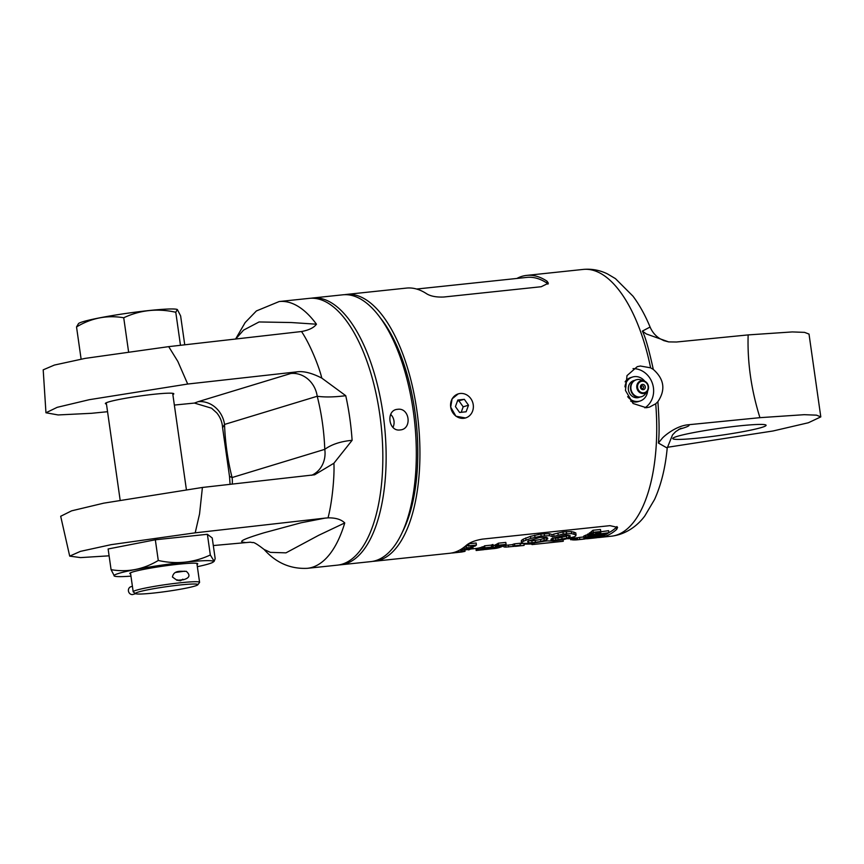 <?xml version="1.0" encoding="UTF-8"?>
<svg xmlns="http://www.w3.org/2000/svg" width="864" height="864" viewBox="0 0 864 864"><rect width="100%" height="100%" fill="white"/><g stroke="black" fill="none" stroke-linecap="round" stroke-linejoin="round"><path stroke-width="1.3" d="M462.823 549.958A134.136 58.147 84 0 1 462.478 550.13L469.195 549.428A134.136 58.147 84 0 1 468.277 549.871L469.076 549.785A134.136 58.147 84 0 0 471.247 548.672L470.448 548.748A134.136 58.147 84 0 1 469.541 549.245L462.823 549.958L462.586 548.294M462.251 548.532L462.478 550.13M471.161 548.089L471.247 548.672M469.411 548.37L469.541 549.245M463.147 547.906L463.99 547.808M608.882 532.634A132.116 57.272 -96 0 0 616.129 527.569L616.95 526.543M608.893 532.699L608.602 530.68L600.642 531.792A132.116 57.272 84 0 1 600.199 532.094L600.48 534.092L606.107 533.747L599.584 534.665A134.136 58.147 84 0 1 599.13 534.946L606.182 534.406A134.136 58.147 84 0 0 606.528 534.211L601.117 534.622L607.316 533.736A134.136 58.147 84 0 0 607.77 533.455L602.467 533.758L608.558 532.926A134.136 58.147 84 0 0 608.893 532.699L600.934 533.801A134.136 58.147 84 0 1 600.48 534.092M600.253 532.537L599.292 532.667A132.116 57.272 84 0 1 598.838 532.937L599.13 534.946M599.638 533.304L597.456 534.082A134.136 58.147 84 0 1 597.013 534.384L589.496 535.183A134.136 58.147 84 0 0 589.939 534.881L597.478 533.79L597.24 532.127M600.772 531.511L600.48 529.481L592.974 530.269A132.116 57.272 84 0 1 590.987 531.9L591.278 533.909L592.24 533.812A134.136 58.147 84 0 0 593.892 532.483L600.448 531.792A134.136 58.147 84 0 0 600.772 531.511L593.255 532.3A134.136 58.147 84 0 1 591.278 533.909M591.505 532.235L589.658 532.872A132.116 57.272 84 0 1 589.216 533.174L589.378 535.345M588.071 534.784L585.922 535.108A132.116 57.272 84 0 1 585.587 535.28L585.868 537.268A134.136 58.147 84 0 0 586.213 537.095L588.352 536.782A134.136 58.147 84 0 0 589.496 536.166L587.801 536.231A134.136 58.147 84 0 0 588.146 536.036L594.745 535.766A134.136 58.147 84 0 1 594.292 536.004L585.868 537.268M589.183 533.984L587.855 534.038A132.116 57.272 84 0 1 587.52 534.233L587.801 536.231M585.608 535.442L585.122 535.496A132.116 57.272 84 0 1 583.74 536.101L583.978 538.24L597.316 537.635A134.136 58.147 84 0 0 597.683 537.57A134.136 58.147 84 0 0 599.908 537.419L611.323 536.209A134.136 58.147 84 0 0 616.086 535.237A134.136 58.147 84 0 0 655.722 403.769L649.534 407.084L646.337 407.732L633.085 403.499L625.46 390.442L627.005 375.613L637.243 366.66L640.397 366.023L650.614 367.837L653.303 369.425C664.243 379.134 665.766 389.88 657.882 401.674L655.722 403.769M583.718 536.954L579.506 537.408A132.116 57.272 84 0 1 577.346 537.775L577.627 539.762L578.588 539.665A134.136 58.147 84 0 0 580.392 539.363L586.948 538.672A134.136 58.147 84 0 0 587.304 538.596L579.787 539.395A134.136 58.147 84 0 1 577.627 539.762M577.346 537.775L576.86 537.829A132.116 57.272 84 0 1 576.85 537.829L567.842 538.78M497.999 543.737L497.167 543.877A132.116 57.272 84 0 1 496.714 544.136L496.994 546.124L502.114 545.929L496.195 546.556A134.136 58.147 84 0 1 495.85 546.728L503.366 545.929A134.136 58.147 84 0 0 503.874 545.67L498.02 545.918L505.58 544.72A134.136 58.147 84 0 0 506.088 544.406L498.582 545.195A134.136 58.147 84 0 1 498.236 545.411L504.155 544.784L497.448 545.875A134.136 58.147 84 0 1 496.994 546.124M506.088 544.406L505.807 542.408L498.29 543.197A132.116 57.272 84 0 1 497.956 543.402L498.236 545.411M496.757 544.471L495.914 544.558A132.116 57.272 84 0 1 495.569 544.73L495.85 546.728M495.59 544.903L495.104 544.957A132.116 57.272 84 0 1 493.236 545.756M491.346 545.108L484.628 545.81A132.116 57.272 84 0 1 484.283 545.983L484.574 547.981L491.281 547.268A134.136 58.147 84 0 1 490.363 547.69L491.162 547.614A134.136 58.147 84 0 0 493.344 546.534L493.052 544.536L492.253 544.622A132.116 57.272 84 0 1 491.346 545.108L491.627 547.096A134.136 58.147 84 0 0 492.545 546.62L493.344 546.534M484.607 546.458L481.972 546.988A132.116 57.272 84 0 1 481.507 547.16L481.745 549.277L489.305 548.348A134.136 58.147 84 0 0 489.769 548.186L489.812 547.42M481.41 547.484L480.103 547.625A132.116 57.272 84 0 1 479.747 547.722L480.028 549.709L486.583 549.018L478.548 550.076A134.136 58.147 84 0 1 478.019 550.195L485.525 549.396A134.136 58.147 84 0 0 485.881 549.331L494.899 548.51A134.136 58.147 84 0 1 494.532 548.543L486.972 549.018M479.779 547.906L478.267 548.089A132.116 57.272 84 0 1 477.727 548.208L478.019 550.195M478.634 548.154L476.41 548.424A132.116 57.272 84 0 1 475.934 548.489L476.215 550.476A134.136 58.147 84 0 0 476.701 550.411L479.617 550.066A134.136 58.147 84 0 1 479.25 550.12L477.652 550.314A134.136 58.147 84 0 1 477.176 550.379L479.79 550.109M476.431 545.033L476.15 543.013L468.634 543.802A132.116 57.272 84 0 1 468.31 544.082L468.59 546.102L471.949 545.746A134.136 58.147 84 0 1 470.956 546.534L475.114 546.102A134.136 58.147 84 0 0 476.431 545.033L468.925 545.832A134.136 58.147 84 0 1 468.59 546.102M466.387 546.653L464.238 546.998M468.536 545.681L466.15 545.735A132.116 57.272 84 0 1 465.815 545.972L466.096 547.981L467.791 547.927A134.136 58.147 84 0 1 466.668 548.662L464.53 548.996A134.136 58.147 84 0 1 464.184 549.202L472.608 547.852A134.136 58.147 84 0 0 473.051 547.56L472.943 546.772M461.743 549.612L462.391 549.547M562.95 531.954L563.242 534.006L571.633 533.606L576.05 534.902L575.77 532.872L571.342 531.554L562.95 531.954L553.705 534.125L552.01 534.751L552.301 536.782L552.01 534.751M551.47 534.362L549.245 533.65L540.853 534.038L530.485 536.35L523.13 539.222A132.116 57.272 84 0 1 521.381 540.464L521.305 543.262L530.604 543.488L546.448 540.886L553.284 540.983L562.842 539.762L574.549 536.717A134.136 58.147 84 0 0 575.716 535.896L576.05 534.902M520.333 545.249L520.052 543.262L514.458 543.845A132.116 57.272 84 0 1 512.903 544.309L513.194 546.286L518.789 545.702A134.136 58.147 84 0 0 520.333 545.249L514.739 545.832A134.136 58.147 84 0 1 513.194 546.286M545.562 541.102L546.707 540.983M522.45 543.553L520.128 543.812M616.129 527.569L616.669 529.384L617.576 527.375L609.941 525.658L482.522 539.114C475.34 540.292 469.973 542.344 466.409 545.26A134.136 58.147 84 0 1 454.41 552.323A134.136 58.147 84 0 1 449.647 553.284L374.522 561.222A134.136 58.147 84 0 1 372.708 561.352M344.542 294.7A134.136 58.147 84 0 1 346.345 294.44A134.136 58.147 84 0 1 417.625 416.189A134.136 58.147 84 0 1 379.274 560.261A134.136 58.147 84 0 1 374.522 561.222M516.877 278.456A134.136 58.147 84 0 1 521.888 276.361A134.136 58.147 84 0 1 526.651 275.4A134.136 58.147 84 0 1 547.052 281.2L548.359 283.23L541.22 286.729L443.858 297.011C436.601 297.335 430.92 296.298 426.848 293.9A134.136 58.147 84 0 0 406.447 288.09L346.345 294.44M616.669 529.384A134.136 58.147 84 0 1 604.66 536.447A134.136 58.147 84 0 1 599.908 537.419M465.502 417.971L455.911 416.21L450.695 407.095L452.099 398.844L458.19 393.908M633.031 368.636A21.125 18.976 -106.9 0 1 652.633 384.091A21.125 18.976 -106.9 0 1 644.89 407.83M653.303 369.425C648.886 349.25 645.235 336.474 642.362 331.106L650.084 327.035C652.18 331.938 655.387 335.772 659.707 338.537L663.768 340.61L668.682 341.906L646.348 333.958L642.362 331.106M657.882 401.674C659.297 420.476 659.47 434.257 658.379 443.027L667.213 448.07C665.366 467.737 661.144 484.866 654.556 499.489L644.879 515.84C639.252 523.606 627.88 534.233 611.323 536.209M658.379 443.027L662.191 438.372C663.347 436.741 675.659 425.812 688.306 424.764L759.931 417.668C751.216 389.761 747.295 362.167 748.148 334.908L676.523 342.004L668.682 341.906M748.148 334.908L792.277 331.927L804.557 332.37L809.017 334.076L820.8 416.891L808.369 422.755L772.978 430.996L667.3 447.314M759.931 417.668L804.222 414.688L816.469 415.152L820.8 416.891M677.171 436.385A47.153 3.532 -8.1 0 1 729.346 427.032A47.153 3.532 -8.1 0 1 766.098 425.272A47.153 3.532 -8.1 0 1 761.67 427.453A47.153 3.532 -8.1 0 1 709.495 436.806A47.153 3.532 -8.1 0 1 672.743 438.566A47.153 3.532 -8.1 0 1 677.171 436.385M644.717 381.197A12.571 11.297 73.1 0 0 634.522 376.618A12.571 11.297 73.1 0 0 632.621 377.006L630.817 377.557A12.571 11.297 73.1 0 0 625.126 381.845M630.623 401.047A12.571 11.297 73.1 0 0 636.239 401.998A12.571 11.297 73.1 0 0 638.14 401.62L639.943 401.069A12.571 11.297 73.1 0 0 647.644 390.852M632.621 377.006A12.571 11.297 73.1 0 0 624.953 386.867M627.674 396.641A12.571 11.297 73.1 0 0 638.053 401.447A12.571 11.297 73.1 0 0 639.943 401.069M641.488 396.706A8.856 7.949 -106.9 0 0 645.181 394.124L647.255 391.424C649.598 386.888 648.54 383.4 644.069 380.938A6.502 5.843 73.1 0 0 641.736 380.678A6.502 5.843 73.1 0 0 636.822 387.709A6.502 5.843 73.1 0 0 643.561 393.52A6.502 5.843 73.1 0 0 647.255 391.424A6.502 5.843 73.1 0 0 644.069 380.938L640.84 379.858A8.856 7.949 -106.9 0 0 637.664 379.501A8.856 7.949 73.1 0 0 636.336 379.771A8.856 7.949 73.1 0 0 631.109 389.815A8.856 7.949 73.1 0 0 640.148 396.976A8.856 7.949 -106.9 0 0 641.488 396.706L639.943 397.019A8.802 7.906 -106.9 0 1 637.524 397.732A8.802 7.906 -106.9 0 1 628.409 389.956A8.802 7.906 -106.9 0 1 634.878 380.365M642.535 388.519L642.686 388.487A1.339 1.21 -106.9 0 1 642.568 388.519C641.088 387.914 640.883 387.05 641.909 385.927A1.339 1.21 73.1 0 1 642.103 385.884M379.858 317.293A129.341 56.074 84 0 1 402.516 531.868M310.9 298.242A134.136 58.147 84 0 1 312.552 298.015L342.738 294.818A134.136 58.147 84 0 1 414.018 416.567A134.136 58.147 84 0 1 375.667 560.639A134.136 58.147 84 0 1 370.915 561.611L340.729 564.797A134.136 58.147 84 0 1 339.066 564.916M312.552 298.015A134.136 58.147 84 0 1 383.832 419.753A134.136 58.147 84 0 1 345.481 563.825A134.136 58.147 84 0 1 340.729 564.797M400.086 429.948C412.366 429.278 409.763 407.376 397.624 409.309C385.722 409.914 388.336 431.816 400.086 429.948L400.68 429.862M397.624 409.309L397.04 409.396M392.98 427.367A10.4 9.364 79.9 0 0 390.679 414.407M547.97 284.159L546.869 283.057A132.116 57.272 -96 0 0 526.856 277.398L416.632 289.04M473.234 404.708A12.571 11.297 73.1 0 0 458.309 393.865A12.571 11.297 73.1 0 0 450.695 407.095A12.571 11.297 73.1 0 0 465.62 417.928A12.571 11.297 73.1 0 0 473.234 404.708M457.812 400.021L455.436 406.588L459.594 412.474L466.117 411.782L468.493 405.216L464.346 399.33L457.812 400.021M464.346 399.33L457.423 401.112M468.493 405.216L463.18 406.825L459.032 400.95M461.203 412.301L463.18 406.825M600.642 531.792L600.934 533.801M599.292 532.667L599.584 534.665M604.94 535.01L604.822 535.14A134.136 58.147 84 0 1 604.357 535.367L596.851 536.155A134.136 58.147 84 0 0 597.305 535.939L604.876 534.514M603.396 535.464L597.802 536.058A134.136 58.147 84 0 0 598.266 535.831L603.86 535.237A134.136 58.147 84 0 1 603.396 535.464L603.342 535.086M596.484 534.622L596.722 536.274M596.624 534.568L596.851 536.155M597.078 534.341L597.305 535.939M597.499 534.017L597.748 535.777M598.018 533.628L598.298 535.615M598.882 533.434L599.162 535.432M602.446 535.162L602.521 535.712M601.841 535.226L601.927 535.81M601.139 535.291L601.225 535.907M598.471 536.566A134.136 58.147 84 0 1 597.478 536.944L593.654 537.462A134.136 58.147 84 0 1 593.244 537.592L601.582 536.522A134.136 58.147 84 0 0 602.975 535.982L595.458 536.782A134.136 58.147 84 0 1 595.112 536.922L598.471 536.566M599.432 536.468L601.83 536.209A134.136 58.147 84 0 1 600.718 536.63L598.32 536.879A134.136 58.147 84 0 0 599.432 536.468M594.842 535.032L595.112 536.922M595.21 534.967L595.458 536.782M593.05 536.198L593.244 537.592M593.471 536.134L593.654 537.462M592.423 537.84L591.116 538.175A134.136 58.147 84 0 1 590.641 538.272L598.158 537.484A134.136 58.147 84 0 0 598.633 537.376L599.94 537.041A134.136 58.147 84 0 0 600.286 536.944L592.78 537.732A134.136 58.147 84 0 1 592.423 537.84L592.304 536.976M592.65 536.814L592.78 537.732M592.855 536.231L592.92 536.695A134.136 58.147 84 0 1 591.527 537.289L590.533 537.548L590.641 538.272M591.019 537.44L591.116 538.175M590.058 537.635L590.166 538.369L597.672 537.505M588.859 537.818L588.967 538.564L595.523 537.872L587.455 538.726A134.136 58.147 84 0 1 586.904 538.758L586.894 538.682M589.226 537.764L589.324 538.51L596.84 537.71A134.136 58.147 84 0 1 596.3 537.786L592.25 538.229M587.347 537.991L587.455 538.726M587.358 538.672L585.911 538.78M592.974 530.269L593.255 532.3M597.326 532.116L597.575 533.909M596.052 534.492L590.458 535.086A134.136 58.147 84 0 0 590.9 534.784L596.495 534.19A134.136 58.147 84 0 1 596.052 534.492L595.976 533.941M589.216 533.174L589.496 535.183M589.658 532.872L589.939 534.881M590.101 532.656L590.382 534.665M590.641 532.462L590.922 534.481M593.255 533.012L593.395 533.974M595.588 532.3L595.793 533.725M596.322 532.224L596.538 533.682M596.84 532.17L597.067 533.693M595.566 533.963L595.663 534.654M595.069 534.006L595.177 534.794M594.464 534.071L594.583 534.924M593.762 534.146L593.892 535.021M591.386 534.578L591.494 535.28M594.648 535.075L594.745 535.766M590.08 536.123A134.136 58.147 84 0 1 589.054 536.684L593.881 535.95L590.08 536.123M585.922 535.108L586.213 537.095M588.276 536.22L588.352 536.782M587.855 534.038L588.146 536.036M585.122 535.496L585.403 537.484L592.92 536.695M585.403 537.484A134.136 58.147 84 0 1 584.021 538.088L583.891 538.186M590.533 537.548L589.658 537.7M590.576 537.397L584.982 537.98A134.136 58.147 84 0 0 586.019 537.548L591.613 536.954A134.136 58.147 84 0 1 590.576 537.397L590.522 537.062M583.74 536.101L584.021 538.088M579.506 537.408L579.787 539.395M587.218 538.002L587.304 538.596M576.504 537.862L576.785 539.86A134.136 58.147 84 0 0 577.066 539.827L584.582 539.039A134.136 58.147 84 0 1 584.496 539.05M576.86 537.829L577.152 539.816L584.658 539.028A134.136 58.147 84 0 1 584.582 539.039M573.48 538.186L573.728 539.957L574.582 539.87M573.728 539.957A134.136 58.147 84 0 1 573.361 539.946L573.113 538.229M576.018 537.916L576.785 539.849M576.299 539.903A134.136 58.147 84 0 1 575.932 539.924L575.662 537.959M575.932 539.881L575.078 539.957A134.136 58.147 84 0 1 574.592 539.968L574.322 538.099M574.808 538.045L575.078 539.957M572.27 538.315L572.497 539.903A134.136 58.147 84 0 0 572.864 539.924L573.35 539.87M572.638 538.272L572.864 539.924M570.823 538.466L571.007 539.741L572.454 539.59M571.007 539.741A134.136 58.147 84 0 1 570.629 539.698L570.456 538.51M495.914 544.558L496.195 546.556M497.167 543.877L497.448 545.875M498.29 543.197L498.582 545.195M503.788 545.011L503.874 545.67M496.001 546.998A134.136 58.147 84 0 1 494.262 547.722L493.312 547.83A134.136 58.147 84 0 0 495.396 546.944L502.902 546.156A134.136 58.147 84 0 1 500.818 547.031L499.856 547.139A134.136 58.147 84 0 0 501.595 546.415L499.522 546.631A134.136 58.147 84 0 1 498.02 547.268L497.059 547.366A134.136 58.147 84 0 0 498.56 546.728L496.001 546.998M493.139 546.642L493.312 547.83M495.104 544.957L495.396 546.944M499.781 546.599L499.856 547.139M500.353 547.204A134.136 58.147 84 0 1 498.118 547.884L497.318 547.97A134.136 58.147 84 0 0 498.269 547.711L491.551 548.424A134.136 58.147 84 0 0 491.908 548.316L498.614 547.603A134.136 58.147 84 0 0 499.554 547.29L500.332 547.085M491.422 547.495L491.551 548.424M491.767 547.333L491.908 548.316M498.539 547.052L498.614 547.603M499.468 546.653L499.554 547.29M493.139 548.532A134.136 58.147 84 0 1 492.124 548.737L488.279 549.169A134.136 58.147 84 0 1 487.868 549.234L496.217 548.305A134.136 58.147 84 0 0 497.642 548.003L490.136 548.802A134.136 58.147 84 0 1 489.78 548.878L493.139 548.532M494.089 548.424L496.487 548.176A134.136 58.147 84 0 1 495.353 548.402L492.955 548.651A134.136 58.147 84 0 0 494.089 548.424M489.683 548.219L489.78 548.878M489.931 547.409L490.136 548.802M488.203 548.608L488.279 549.169M487.469 549.288L485.568 549.461A134.136 58.147 84 0 1 485.017 549.482L484.866 549.472M484.628 545.81L484.92 547.808L491.627 547.096M492.253 544.622L492.545 546.62M485.676 547.862L489.899 548.089M485.741 548.338L482.263 548.975A134.136 58.147 84 0 1 481.788 549.148L481.658 549.234M488.344 548.456L482.749 549.05A134.136 58.147 84 0 0 483.214 548.878L488.808 548.284A134.136 58.147 84 0 1 488.344 548.456L488.311 548.186M481.507 547.16L481.788 549.148M481.972 546.988L482.263 548.975M482.425 546.858L482.706 548.845M482.976 546.728L483.257 548.716M483.851 546.566L484.132 548.554M489.726 547.43L489.812 548.024M480.103 547.625L480.384 549.612L487.901 548.813A134.136 58.147 84 0 1 487.372 548.964M478.267 548.089L478.548 550.076M481.604 549.893L481.604 549.914A134.136 58.147 84 0 1 481.55 549.914A134.136 58.147 84 0 1 481.248 549.947L480.892 549.979A134.136 58.147 84 0 1 480.535 550.022L480.071 550.076M482.468 549.72L484.088 549.634A134.136 58.147 84 0 1 483.786 549.677L481.788 549.893M483.322 549.731L482.609 549.806M482.468 549.774L479.93 550.076A134.136 58.147 84 0 1 479.574 550.12L479.164 550.13M477.09 550.39L476.107 550.498M483.106 549.655L481.237 549.936M483.127 549.742A134.136 58.147 84 0 1 482.771 549.785L481.604 549.914M475.934 548.489L476.215 550.476M476.41 548.424L476.701 550.411M476.874 548.359L477.155 550.357M477.652 548.262L477.932 550.26M472.91 545.648L475.308 545.389A134.136 58.147 84 0 1 474.26 546.221L471.863 546.48A134.136 58.147 84 0 0 472.91 545.648M470.718 545.875L470.837 546.728M470.858 545.864L470.956 546.534M468.634 543.802L468.925 545.832M474.163 545.519L474.26 546.221M473.818 545.551L473.936 546.372M473.375 545.594L473.504 546.48M472.846 545.702L472.964 546.577M472.403 546.048L472.489 546.631M466.15 545.735L466.43 547.744L473.051 547.56M468.374 547.906A134.136 58.147 84 0 1 467.37 548.554L472.187 547.776L468.374 547.906M463.925 547.333L464.184 549.202M464.249 547.074L464.53 548.996M466.571 547.97L466.668 548.662M460.814 550.919L461.614 550.832A134.136 58.147 84 0 0 461.894 550.703L461.095 550.789A134.136 58.147 84 0 1 460.814 550.919L460.62 549.558M460.901 549.385L461.095 550.789M461.646 548.921L461.894 550.703M461.635 551.923L459.475 552.085A134.136 58.147 84 0 0 460.544 551.826L457.186 552.172A134.136 58.147 84 0 0 457.542 552.074L465.059 551.286A134.136 58.147 84 0 1 463.633 551.642L461.635 551.923M461.506 551.718L463.903 551.47A134.136 58.147 84 0 1 462.769 551.74L460.372 551.999A134.136 58.147 84 0 0 461.506 551.718M457.067 551.351L457.186 552.172M457.412 551.2L457.542 552.074M464.854 549.882L465.059 551.286M455.252 552.679L456.451 552.571A134.136 58.147 84 0 0 456.775 552.539A134.136 58.147 84 0 0 458.028 552.377L455.468 552.647A134.136 58.147 84 0 1 454.216 552.809L453.254 552.906A134.136 58.147 84 0 1 452.693 552.96L452.671 552.787M458.773 552.301L459.248 552.269A134.136 58.147 84 0 0 459.81 552.215A134.136 58.147 84 0 0 461.063 552.053L458.978 552.269A134.136 58.147 84 0 1 457.726 552.431L456.775 552.539M454.799 552.193L462.38 551.891A134.136 58.147 84 0 1 460.771 552.118L459.81 552.215M454.864 552.69A134.136 58.147 84 0 1 453.254 552.906M451.84 552.96L451.85 553.014A134.136 58.147 84 0 0 452.207 552.992L452.693 552.949M540.853 534.038L541.156 536.09L549.536 535.691L551.75 536.393M541.156 536.09L530.777 538.38L523.422 541.242A134.136 58.147 84 0 1 521.662 542.462L521.305 543.262M563.242 534.006L552.301 536.782M546.707 537.365L539.73 537.44L528.725 540.864A134.136 58.147 84 0 1 527.558 541.685L528.541 542.776L532.116 542.776L540.842 541.469L546.577 539.676A134.136 58.147 84 0 0 547.744 538.855L546.707 537.365A132.116 57.272 84 0 1 546.286 537.667L546.577 539.676M566.654 538.186L555.919 540.14L550.994 539.838L551.048 539.201A134.136 58.147 84 0 0 552.226 538.38L565.186 534.978L570.164 535.723L570.121 536.49A134.136 58.147 84 0 1 568.955 537.311L566.654 538.186L566.374 536.177L561.827 537.235L562.108 539.222M553.705 534.125L553.997 536.155M557.917 532.98L558.209 535.021M566.309 531.598L566.6 533.65M571.342 531.554L571.633 533.606M573.847 531.997L574.128 534.028M521.381 540.464L521.662 542.462M523.13 539.222L523.422 541.242M525.701 537.959L525.992 539.978M530.485 536.35L530.777 538.38M534.697 535.183L534.989 537.235M544.212 533.682L544.504 535.734M549.245 533.65L549.536 535.691M547.625 537.98L547.744 538.855M546.286 537.667L543.996 538.542L544.277 540.54M543.996 538.542L540.562 539.471L540.842 541.469M540.562 539.471L535.194 540.421L535.475 542.419M528.26 540.778L531.835 540.778L532.116 542.776M531.835 540.778L535.194 540.421M528.314 541.156L528.541 542.776M568.955 537.311L568.674 535.324L566.374 536.177M561.827 537.235L557.863 537.905L558.155 539.903M552.744 538.153L555.628 538.142L555.919 540.14M555.628 538.142L557.863 537.905M552.874 538.175L553.154 540.173M570.013 535.68L570.121 536.49M514.458 543.845L514.739 545.832M531.792 543.359L531.965 544.579A134.136 58.147 84 0 0 532.948 544.493L562.043 541.415A134.136 58.147 84 0 0 563.274 541.253L534.19 544.331A134.136 58.147 84 0 1 532.948 544.493M531.922 543.996L523.93 544.126M523.876 543.748L524.113 545.389A134.136 58.147 84 0 1 522.882 545.551L505.894 547.096A134.136 58.147 84 0 1 503.939 546.955L503.323 545.929M524.113 545.389L515.56 546.329M534.017 543.121L534.19 544.331M563.058 539.719L563.274 541.253M503.766 545.724L503.939 546.955M505.645 545.346L505.894 547.096M508.356 545.065L508.626 546.988M109.102 555.822L80.579 557.604L69.703 556.124L60.685 516.272L71.604 510.84L103.669 503.172L202.414 487.458L314.636 474.779L333.904 463.234C334.627 475.556 332.294 501.865 328.028 517.86C335.664 517.741 341.237 519.437 344.747 522.947L318.686 535.302L285.973 552.852L270.378 552.366L264.125 549.482C257.267 544.169 253.433 541.879 252.623 542.603L250.182 542.182M333.904 463.234L352.112 440.316C340.654 441.396 331.538 444.409 324.778 449.345A25.488 22.885 -106.9 0 1 311.666 475.286M222.588 427.702C222.232 422.118 220.298 417.182 216.767 412.895L211.561 408.208L194.432 403.067L198.104 401.695A25.488 22.885 73.1 0 1 224.532 424.44A113.346 49.14 -96 0 0 232.081 477.544L229.5 476.356L222.588 427.702L224.532 424.44L317.218 396.252A113.346 49.14 -96 0 1 324.778 449.345L232.081 477.544A25.488 22.885 -106.9 0 1 232.232 484.142M317.218 396.252A25.488 22.885 73.1 0 0 290.801 373.496L297.086 371.844C303.631 370.926 311.861 373.01 321.786 378.097L345.751 395.69C334.357 397.159 324.842 397.343 317.218 396.252M250.333 542.192L213.311 545.551M69.703 556.124L80.406 551.372L111.1 544.666L195.199 532.829L325.145 518.108L301.05 522.785L263.941 532.818C236.466 541.156 240.278 542.03 245.063 542.462M212.231 537.98L207.382 534.287L155.326 539.784L108.13 548.975L111.078 569.668C127.645 572.497 143.381 569.43 158.274 560.477C176.461 564.538 193.817 562.702 210.319 554.98L214.164 561.308L215.179 558.662L212.231 537.98M325.134 518.108L328.028 517.86M195.199 532.829L199.552 513.961L202.414 487.458M344.747 522.936A134.136 58.147 -96 0 1 312.131 567.346A134.136 58.147 -96 0 1 307.368 568.318L337.424 565.142A134.136 58.147 -96 0 0 342.176 564.17A134.136 58.147 -96 0 0 380.527 420.098A134.136 58.147 -96 0 0 309.247 298.361L279.191 301.536L256.403 310.943L245.149 322.564L235.591 339.066M235.645 339.055L243.551 330.124L259.07 321.959L291.254 322.531L316.462 324.205C313.945 327.694 308.966 330.134 301.514 331.528L301.514 331.528C309.776 343.656 319.118 366.563 321.786 378.097M107.557 411.707L91.454 413.305L58.126 414.947L45.954 412.776L43.2 369.835L54.389 365.062L85.147 358.387L168.696 346.637L177.833 361.411L187.693 384.037L297.086 371.844M301.46 331.528L168.696 346.637M194.432 403.067L174.355 405.065M45.954 412.776L57.186 407.333L89.316 399.686L187.693 384.037M106.466 404.028A34.571 2.592 -8.1 0 1 105.343 403.542A34.571 2.592 -8.1 0 1 108.594 401.944A34.571 2.592 -8.1 0 1 146.848 395.086A34.571 2.592 -8.1 0 1 173.804 393.8A34.571 2.592 -8.1 0 1 172.865 394.578M128.52 351.421L123.725 317.758C140.238 310.025 157.594 308.189 175.781 312.26L177.347 309.528L180.63 315.943L184.745 344.822M180.479 345.308L175.781 312.26M177.282 309.506A50.231 3.758 -8.1 0 0 177.185 309.463A50.231 3.758 -8.1 0 0 135.324 312.163A50.231 3.758 -8.1 0 0 82.933 321.721A50.231 3.758 -8.1 0 0 78.57 323.503L76.529 326.938C91.422 317.984 107.158 314.917 123.725 317.758M81.119 359.143L76.529 326.938M114.426 576.094L111.078 569.668M155.326 539.784L158.274 560.477M207.382 534.287L210.319 554.98M130.961 576.137A50.231 3.758 -8.1 0 1 114.523 576.137A50.231 3.758 -8.1 0 1 118.746 573.394A50.231 3.758 -8.1 0 1 177.476 563.047A50.231 3.758 -8.1 0 1 213.138 562.108A50.231 3.758 -8.1 0 1 208.775 563.879A50.231 3.758 -8.1 0 1 197.359 566.687M130.637 573.901A34.322 2.57 -8.1 0 1 129.848 573.264A34.322 2.57 -8.1 0 1 133.002 571.892A34.322 2.57 -8.1 0 1 169.733 565.24A34.322 2.57 -8.1 0 1 197.618 563.62A34.322 2.57 -8.1 0 1 197.035 564.451M181.451 580.09L182.844 579.226L183.622 579.69M182.844 579.215L180.22 580.77L177.098 579.83M180.922 580.619L180.22 580.77M135.659 593.687L134.86 593.935A4.028 3.618 73.1 0 1 134.244 594.054L135.594 593.644A31.525 2.365 171.9 0 0 153.403 593.071A31.525 2.365 171.9 0 0 197.813 584.777L199.519 582.52A33.534 2.516 171.9 0 0 199.584 582.325A33.534 2.516 171.9 0 0 180.5 582.757A33.534 2.516 171.9 0 0 133.186 591.764A33.534 2.516 171.9 0 0 133.304 591.948L135.572 593.633L132.559 594.572A4.028 3.618 -106.9 0 1 130.82 586.753L132.397 586.267M177.563 571.892L179.809 571.514M184.486 571.19L175.846 572.411M177.152 580.241L182.93 579.82M183.276 579.776C189.659 578.005 190.652 575.176 186.257 571.298C182.045 571.741 173.945 569.398 172.444 577.022L177.174 580.424M178.708 580.64A12.15 0.907 -8.1 0 1 181.818 580.014M197.813 584.777A31.525 2.365 171.9 0 0 179.928 584.993A31.525 2.365 171.9 0 0 148.824 589.604A31.525 2.365 171.9 0 0 135.572 593.633M526.651 275.4L583.146 269.428A134.136 58.147 84 0 1 650.614 367.837M688.306 424.764C690.26 425.293 688.478 426.416 682.949 428.155L678.672 429.451M680.184 428.641A25.488 22.885 -106.9 0 1 682.949 428.155M643.68 392.818A5.854 5.26 73.1 0 0 648.108 386.478A5.854 5.26 73.1 0 0 642.038 381.251A5.854 5.26 73.1 0 0 637.61 387.59A5.854 5.26 73.1 0 0 643.68 392.818M642.481 384.383A2.678 2.408 -106.9 0 1 643.237 389.686A2.678 2.408 -106.9 0 1 642.481 384.383M547.052 281.2L546.869 283.057M198.104 401.695L290.801 373.496M352.112 440.316A134.136 58.147 -96 0 0 345.751 395.69M316.462 324.205A134.136 58.147 -96 0 0 279.191 301.536M470.534 549.061L475.794 548.5M503.863 545.54L512.946 544.579M583.146 269.428C591.678 268.65 599.778 270.14 607.446 273.899L615.427 278.618L633.02 296.212C639.533 304.992 645.224 315.263 650.084 327.035M667.213 448.07L672.516 434.916L675.702 431.611L680.681 428.414M639.943 397.019C629.975 398.606 626.519 382.212 636.336 379.771M642.686 388.487A1.339 1.339 0 0 0 642.157 385.873A1.339 1.339 0 0 0 641.909 385.927M403.466 529.708L404.298 528.217M382.352 320.501L381.24 319.216M591.343 538.326L593.147 538.132M481.55 549.914L482.792 549.785M106.283 402.775L120.128 499.997M172.681 393.325L186.376 489.542M229.511 476.366L230.083 484.38M307.368 568.318C290.509 569.149 276.091 562.874 264.125 549.482M213.138 562.108L214.164 561.308M196.884 563.371L199.584 582.325M130.486 572.821L133.186 591.764M178.762 580.651L181.602 580.068"/></g></svg>
